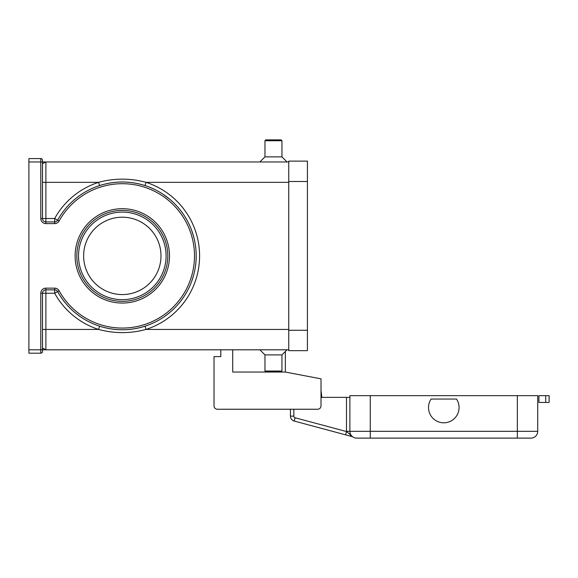 <?xml version="1.0" encoding="UTF-8"?>
<svg xmlns="http://www.w3.org/2000/svg" width="578" height="578" viewBox="0 0 578 578"><rect width="100%" height="100%" fill="white"/><g stroke="black" fill="none" stroke-linecap="round" stroke-linejoin="round"><path stroke-width="0.87" d="M370.267 438.117L530.929 438.117A6.792 6.792 0 0 0 537.721 431.318L370.267 431.318L370.267 438.117L356.677 438.117A6.792 6.792 0 0 1 351.872 436.123A6.792 6.792 0 0 0 356.677 438.117M349.885 397.353L346.489 397.353L346.489 431.318A10.187 10.187 0 0 0 346.489 431.535L295.098 417.764L294.216 421.044L352.392 436.679M345.615 434.815L346.489 431.535L350.116 434.468A3.396 2.666 -75 0 0 351.865 436.491M456.512 399.051A15.288 15.288 0 0 1 435.313 420.249A15.288 15.288 0 0 1 431.094 399.051L456.512 399.051M287.049 349.798L281.948 354.892L281.948 371.033L281.103 371.878L265.815 371.878L264.97 371.033L264.97 354.892L259.876 349.798M281.948 371.033L264.97 371.033M281.948 354.892L264.97 354.892M287.049 161.963L281.948 156.869L281.948 140.736L281.103 139.883L265.815 139.883L264.97 140.736L264.97 156.869L259.876 161.963M193.558 236.351L191.961 231.258L193.558 236.351M160.995 255.881A38.69 38.69 0 0 0 122.312 217.198A38.69 38.69 0 0 0 83.622 255.881A38.69 38.69 0 0 0 122.312 294.57A38.69 38.69 0 0 0 160.995 255.881M76.823 255.881A45.481 45.481 0 0 1 122.312 210.399A45.481 45.481 0 0 1 167.793 255.881A45.481 45.481 0 0 0 122.312 210.399A45.481 45.481 0 0 0 76.823 255.881A45.481 45.481 0 0 0 122.312 301.362A45.481 45.481 0 0 0 167.793 255.881M28.9 159.564L28.9 161.963L40.785 161.963L40.785 218.52A5.094 5.094 0 0 0 45.886 223.614L54.664 223.614A5.094 5.094 0 0 0 59.129 220.984A72.178 72.178 0 0 1 194.49 255.881A72.178 72.178 0 0 1 59.129 290.785L57.641 291.601A73.876 73.876 0 0 0 196.188 255.881A73.876 73.876 0 0 0 57.641 220.16A3.396 3.396 0 0 1 54.664 221.916L45.886 221.916A3.396 3.396 0 0 1 42.49 218.52L42.49 160.265A1.698 1.698 0 0 0 40.785 158.567L28.9 158.567L28.9 159.564M288.747 329.424L146.046 329.424L145.006 326.187C129.898 330.941 114.762 330.941 99.611 326.187L98.571 329.424C114.415 333.687 130.245 333.687 146.046 329.424A77.271 77.271 0 0 0 146.046 182.345C130.202 178.082 114.372 178.082 98.571 182.345A77.271 77.271 0 0 0 54.664 218.52L57.641 220.16A73.876 73.876 0 0 1 99.611 185.574L98.571 182.345L45.886 182.345L45.886 161.963L40.785 161.963L40.785 158.567A1.698 1.698 0 0 1 41.992 159.066M99.611 185.574C114.719 180.82 129.855 180.82 145.006 185.574L146.046 182.345L288.747 182.345M40.785 353.194L40.785 349.798L28.9 349.798L28.9 353.194L40.785 353.194A1.698 1.698 0 0 0 42.49 351.496L42.49 293.248A3.396 3.396 0 0 1 45.886 289.853L54.664 289.853A3.396 3.396 0 0 1 57.641 291.601L54.664 293.248A77.271 77.271 0 0 0 98.571 329.424L45.886 329.424L45.886 293.248L54.664 293.248L54.664 288.147L45.886 288.147L45.886 293.248L40.785 293.248L40.785 349.798L42.49 349.798L42.49 351.496A1.698 1.698 0 0 1 40.785 353.194A1.698 1.698 0 0 0 41.992 352.703M288.747 349.798L45.886 349.798L42.49 348.101M42.49 349.798L45.886 349.798L45.886 329.424L42.49 329.424M42.49 163.661L45.886 161.963L288.747 161.963M28.9 349.798L28.9 161.963M193.558 275.41L191.961 280.511L193.558 275.41M169.441 198.998L163.018 194.237M165.908 315.523L169.441 312.77M281.948 156.869L264.97 156.869M281.948 140.736L264.97 140.736M321.014 390.453L321.859 397.353L321.014 390.453L321.014 378.843L321.014 405.843A3.396 3.396 0 0 1 317.618 409.246L217.415 409.246A3.396 3.396 0 0 1 214.019 405.843L214.019 356.597L220.81 356.597L220.81 349.798M217.415 409.246L290.445 409.246L290.445 416.124A5.094 5.094 0 0 0 294.216 421.044A5.094 5.094 0 0 1 290.445 416.124L293.841 416.124L293.841 409.246M352.674 436.824L350.116 434.468M321.014 397.353L346.489 397.353M530.929 438.117A6.792 6.792 0 0 0 537.721 431.318L537.721 395.655L349.885 395.655L349.885 431.318A6.792 6.792 0 0 0 351.872 436.123A6.792 6.792 0 0 1 349.885 431.318L346.489 431.318M288.747 181.492L288.747 350.651L307.424 350.651L307.424 161.118L288.747 161.118L288.747 181.492L307.424 181.492M285.351 351.496L285.351 372.051L232.703 372.051L232.703 349.798M285.351 372.051L321.014 378.843M214.019 405.843L214.019 385.468M548.103 402.447L549.1 402.447L549.1 395.655L538.913 395.655L538.913 402.447L548.103 402.447M549.1 395.655L549.1 402.447M166.088 255.881A43.784 43.784 0 0 0 122.312 212.097A43.784 43.784 0 0 0 78.529 255.881A43.784 43.784 0 0 0 122.312 299.664A43.784 43.784 0 0 0 166.088 255.881M517.339 438.117L517.339 395.655M75.126 255.881A47.179 47.179 0 0 0 122.312 303.06A47.179 47.179 0 0 0 169.491 255.881A47.179 47.179 0 0 0 122.312 208.701A47.179 47.179 0 0 0 75.126 255.881M57.641 291.601A73.876 73.876 0 0 0 196.188 255.881A73.876 73.876 0 0 0 187.915 221.916M40.785 218.52L45.886 218.52L45.886 223.614M54.664 223.614L54.664 218.52L45.886 218.52L45.886 182.345L42.49 182.345M57.641 220.16L59.129 220.984M59.129 290.785A5.094 5.094 0 0 0 54.664 288.147M45.886 288.147A5.094 5.094 0 0 0 40.785 293.248M295.098 417.764A1.698 1.698 0 0 1 293.841 416.124M370.267 395.655L370.267 431.318L349.885 431.318M535.734 436.123A6.792 6.792 0 0 0 537.721 431.318M288.747 330.269L307.424 330.269M545.704 395.655L545.704 402.447"/></g></svg>
